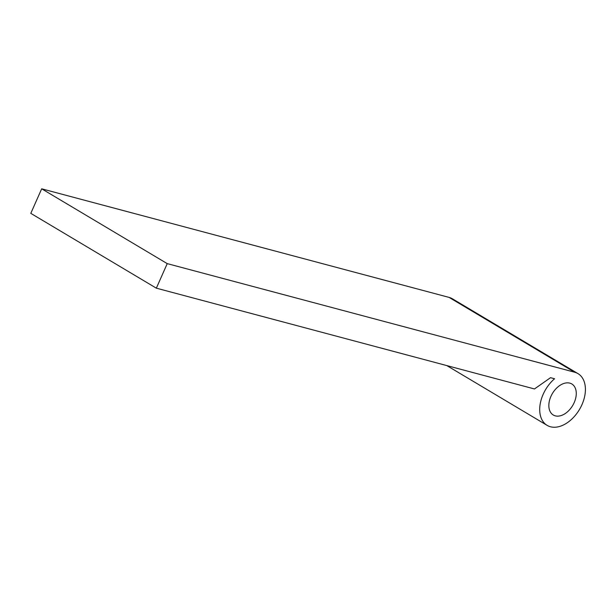 <?xml version="1.0" encoding="UTF-8"?>
<svg xmlns="http://www.w3.org/2000/svg" width="616" height="616" viewBox="0 0 616 616"><rect width="100%" height="100%" fill="white"/><g stroke="black" fill="none" stroke-linecap="round" stroke-linejoin="round"><path stroke-width="0.92" d="M574.197 402.595A18.072 11.789 120.8 0 0 571.81 383.968A18.072 11.789 120.8 0 0 550.912 396.396A18.072 11.789 120.8 0 0 553.307 415.022A18.072 11.789 120.8 0 0 574.197 402.595M543.158 394.325A30.122 19.643 120.8 0 0 547.139 425.371A30.122 19.643 120.8 0 0 581.958 404.666A30.122 19.643 120.8 0 0 577.977 373.619A30.122 19.643 120.8 0 0 574.643 372.218L167.229 263.625L156.349 288.173L534.472 388.958L550.527 377.685L554.554 378.763A30.122 19.643 120.8 0 0 543.158 394.325M577.977 373.619L452.429 298.806A30.122 19.643 120.8 0 0 449.095 297.405L41.68 188.812L30.8 213.352L156.349 288.173M167.229 263.625L41.68 188.812M574.643 372.218L449.095 297.405M547.139 425.371L446.839 365.604"/></g></svg>
